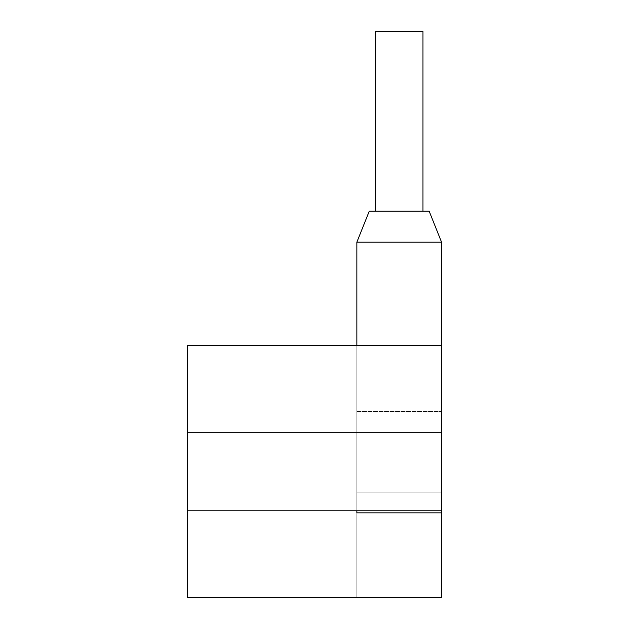<?xml version="1.0" encoding="UTF-8"?>
<svg xmlns="http://www.w3.org/2000/svg" width="629" height="629" viewBox="0 0 629 629"><rect width="100%" height="100%" fill="white"/><g stroke="black" fill="none" stroke-linecap="round" stroke-linejoin="round"><path stroke-width="0.47" stroke-dasharray="3.15 2.36" d="M187.434 432.265L187.434 345.494L441.566 345.494L356.855 345.494L441.566 345.494L356.855 345.494L441.566 345.494L356.855 345.494L441.566 345.494L356.855 345.494L441.566 345.494L356.855 345.494L441.566 345.494L356.855 345.494L441.566 345.494L356.855 345.494L441.566 345.494L356.855 345.494L441.566 345.494L356.855 345.494L356.855 242.189L441.566 242.189L441.566 597.55L187.434 597.55L187.434 432.265L441.566 432.265L187.434 432.265L441.566 432.265L356.855 432.265L356.855 242.189L441.566 242.189L441.566 432.265L356.855 432.265L356.855 242.189L441.566 242.189L441.566 510.779L356.855 510.779L356.855 242.189L356.855 510.779L187.434 510.779L441.566 510.779L441.566 242.189L429.167 211.195L441.566 242.189L441.566 345.494L356.855 345.494L356.855 432.265L356.855 242.189L441.566 242.189L441.566 597.55L356.855 597.55L441.566 597.55L356.855 597.55L441.566 597.55L356.855 597.55L441.566 597.55L441.566 242.189L441.566 510.779L441.566 432.265L356.855 432.265L356.855 345.494L356.855 510.779L187.434 510.779M441.566 512.839L441.566 242.189L356.855 242.189L369.254 211.195L356.855 242.189L441.566 242.189L441.566 512.839L356.855 512.839L356.855 242.189L441.566 242.189L441.566 512.839L356.855 512.839L356.855 242.189L441.566 242.189L441.566 432.265L441.566 242.189L356.855 242.189L441.566 242.189L356.855 242.189L356.855 411.602L356.855 345.494L441.566 345.494L441.566 242.189L356.855 242.189L356.855 345.494L441.566 345.494L441.566 242.189L356.855 242.189L369.254 211.195L429.167 211.195L369.254 211.195L429.167 211.195L441.566 242.189L441.566 432.265L441.566 242.189L356.855 242.189L356.855 597.55L356.855 492.185L441.566 492.185L356.855 492.185L441.566 492.185L356.855 492.185L356.855 597.55L356.855 345.494L356.855 597.55L356.855 512.839L441.566 512.839L356.855 512.839L441.566 512.839L356.855 512.839L441.566 512.839L441.566 597.55L441.566 242.189L356.855 242.189L369.254 211.195L429.167 211.195L441.566 242.189L356.855 242.189L369.254 211.195L429.167 211.195L441.566 242.189L441.566 432.265L356.855 432.265L356.855 345.494L356.855 510.779L356.855 345.494L441.566 345.494L441.566 242.189L356.855 242.189L369.254 211.195L429.167 211.195L441.566 242.189L356.855 242.189L441.566 242.189L429.167 211.195L441.566 242.189L441.566 411.602L441.566 345.494L356.855 345.494M356.855 510.779L441.566 510.779L441.566 242.189L429.167 211.195L369.254 211.195L356.855 242.189L369.254 211.195L429.167 211.195L441.566 242.189L429.167 211.195L369.254 211.195L429.167 211.195L441.566 242.189L429.167 211.195L441.566 242.189L429.167 211.195L441.566 242.189L429.167 211.195L441.566 242.189L356.855 242.189L441.566 242.189L356.855 242.189L369.254 211.195L356.855 242.189L369.254 211.195L356.855 242.189L369.254 211.195L356.855 242.189L369.254 211.195L356.855 242.189L441.566 242.189L441.566 510.779L356.855 510.779L441.566 510.779L356.855 510.779L441.566 510.779L441.566 432.265L356.855 432.265L356.855 510.779L356.855 411.602L356.855 432.265L441.566 432.265L356.855 432.265L441.566 432.265L356.855 432.265L441.566 432.265L356.855 432.265L441.566 432.265L441.566 345.494M375.45 211.195L422.971 211.195L375.45 211.195L422.971 211.195L375.45 211.195L422.971 211.195L375.45 211.195L375.45 31.45L375.45 211.195L422.971 211.195L422.971 31.45L422.971 211.195L375.45 211.195L422.971 211.195L375.45 211.195L422.971 211.195L375.45 211.195L422.971 211.195L375.45 211.195L422.971 211.195L375.45 211.195L422.971 211.195L375.45 211.195L422.971 211.195L375.45 211.195L422.971 211.195L375.45 211.195L422.971 211.195L375.45 211.195L375.45 31.45L422.971 31.45L375.45 31.45L375.45 211.195L375.45 31.45L422.971 31.45L422.971 211.195L422.971 31.45L375.45 31.45L375.45 211.195L375.45 31.45L422.971 31.45L422.971 211.195L422.971 31.45L375.45 31.45L375.45 211.195L375.45 31.45L422.971 31.45L422.971 211.195L422.971 31.45L375.45 31.45L375.45 211.195L375.45 31.45L422.971 31.45L422.971 211.195L422.971 31.45L375.45 31.45L375.45 211.195L375.45 31.45L422.971 31.45L422.971 211.195L422.971 31.45L375.45 31.45L375.45 211.195L375.45 31.45L422.971 31.45L422.971 211.195L422.971 31.45L375.45 31.45L422.971 31.45L422.971 211.195L422.971 31.45L375.45 31.45L375.45 211.195L375.45 31.45L422.971 31.45L422.971 211.195L422.971 31.45L375.45 31.45L375.45 211.195L375.45 31.45L422.971 31.45L422.971 211.195L422.971 31.45L375.45 31.45L375.45 211.195L375.45 31.45L422.971 31.45L422.971 211.195L422.971 31.45L375.45 31.45L375.45 211.195L375.45 31.45L422.971 31.45L422.971 211.195M441.566 510.779L441.566 432.265M441.566 242.189L429.167 211.195L441.566 242.189L429.167 211.195L441.566 242.189L429.167 211.195L369.254 211.195L429.167 211.195L369.254 211.195L429.167 211.195L369.254 211.195L429.167 211.195L369.254 211.195L429.167 211.195L369.254 211.195L429.167 211.195L369.254 211.195L356.855 242.189L369.254 211.195L356.855 242.189L369.254 211.195L356.855 242.189L369.254 211.195L429.167 211.195L369.254 211.195L356.855 242.189M356.855 411.602L441.566 411.602L356.855 411.602"/><path stroke-width="0.94" d="M187.434 510.779L441.566 510.779L441.566 345.494L187.434 345.494L187.434 597.55L441.566 597.55L441.566 512.839L356.855 512.839L356.855 510.779M441.566 432.265L187.434 432.265M441.566 510.779L441.566 512.839M441.566 345.494L441.566 242.189L356.855 242.189L369.254 211.195L429.167 211.195L441.566 242.189M356.855 345.494L356.855 242.189M375.45 211.195L375.45 31.45L422.971 31.45L422.971 211.195"/></g></svg>
